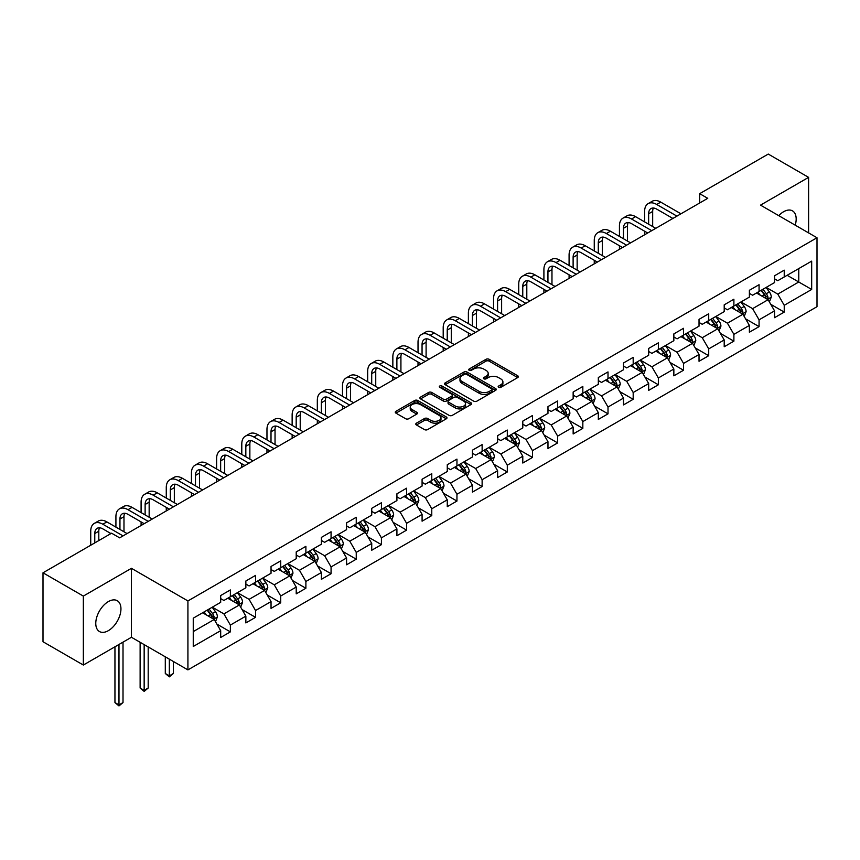<?xml version="1.0" encoding="UTF-8"?>
<svg xmlns="http://www.w3.org/2000/svg" width="860" height="860" viewBox="0 0 860 860"><rect width="100%" height="100%" fill="white"/><g stroke="black" fill="none" stroke-linecap="round" stroke-linejoin="round"><path stroke-width="1.29" d="M498.639 387.312A1.569 0.903 0 0 0 500.853 387.312L517.688 377.594A2.236 1.29 0 0 0 518.343 376.68A2.236 1.29 0 0 0 517.688 375.766L489.168 359.308A2.236 1.29 0 0 0 485.997 359.308L469.173 369.026A1.569 0.903 0 0 0 468.711 369.66A1.569 0.903 0 0 0 469.173 370.305A1.569 0.903 0 0 0 471.387 370.305L473.57 369.048A7.17 4.139 0 0 1 483.707 369.048L486.083 370.413A7.17 4.139 0 0 1 488.179 373.348A7.17 4.139 0 0 1 486.083 376.271L483.9 377.529A1.569 0.903 0 0 0 483.438 378.163A1.569 0.903 0 0 0 483.9 378.808A1.569 0.903 0 0 0 486.115 378.808L488.297 377.551A7.17 4.139 0 0 1 498.435 377.551L500.81 378.927A7.17 4.139 0 0 1 502.906 381.851A7.17 4.139 0 0 1 500.81 384.775L498.639 386.033A1.569 0.903 0 0 0 498.176 386.677A1.569 0.903 0 0 0 498.639 387.312L498.639 386.033M108.36 630.659A17.802 10.277 120 0 0 119.992 614.975A17.802 10.277 120 0 0 117.261 600.71A17.802 10.277 120 0 0 108.36 601.591A17.802 10.277 120 0 0 96.728 617.276A17.802 10.277 120 0 0 99.459 631.541A17.802 10.277 120 0 0 108.36 630.659M795.21 225.159A17.802 10.277 120 0 0 792.49 210.861A17.802 10.277 120 0 0 783.589 211.743A17.802 10.277 120 0 0 778.751 215.656M416.455 423.142A2.236 1.29 0 0 0 415.799 424.055A2.236 1.29 0 0 0 416.455 424.969L424.464 429.591A2.236 1.29 0 0 0 427.624 429.591L446.318 418.798A2.236 1.29 0 0 0 446.974 417.885A2.236 1.29 0 0 0 446.318 416.971L417.81 400.502A2.236 1.29 0 0 0 414.638 400.502L395.944 411.295A2.236 1.29 0 0 0 395.288 412.209A2.236 1.29 0 0 0 395.944 413.133L405.608 418.712A2.236 1.29 0 0 0 408.779 418.712L416.777 414.09A2.236 1.29 0 0 0 417.433 413.176A2.236 1.29 0 0 0 416.777 412.262L411.983 409.489A5.988 3.462 0 0 1 410.231 407.049A5.988 3.462 0 0 1 413.929 403.845A5.988 3.462 0 0 1 420.454 404.598L439.234 415.434A5.988 3.462 0 0 1 440.987 417.885A5.988 3.462 0 0 1 437.288 421.077A5.988 3.462 0 0 1 430.752 420.336L427.624 418.519A2.236 1.29 0 0 0 424.464 418.519L416.455 423.142L416.455 424.969M131.44 568.32L83.345 596.087L43 572.803L43 641.743L83.345 665.038L131.44 637.271L187.921 669.886L187.921 600.936L131.44 568.32L131.44 637.271M808.604 232.899L808.604 177.364L760.519 205.131L817 237.747L187.921 600.936M808.604 177.364L768.259 154.069L699.674 193.672L699.674 202.992M43 572.803L111.585 533.2L119.658 537.855L707.748 198.327L699.674 193.672M473.72 401.147A2.236 1.29 0 0 0 476.892 401.147L495.586 390.354A2.236 1.29 0 0 0 496.241 389.44A2.236 1.29 0 0 0 495.586 388.526L467.066 372.068A2.236 1.29 0 0 0 463.906 372.068L445.211 382.861A2.236 1.29 0 0 0 444.555 383.775A2.236 1.29 0 0 0 445.211 384.689L473.72 401.147M440.374 387.656A1.569 0.903 0 0 1 441.965 387.871L441.965 386.011L470.947 402.749A2.236 1.29 0 0 1 471.602 403.662A2.236 1.29 0 0 1 470.947 404.576L452.263 415.369A2.236 1.29 0 0 1 449.092 415.369L420.572 398.911L428.581 394.321L428.581 392.461L420.572 397.073A2.236 1.29 0 0 0 419.916 397.997A2.236 1.29 0 0 0 420.572 398.911L420.572 397.073M428.581 394.321A2.236 1.29 0 0 1 431.741 394.321L431.741 392.461A2.236 1.29 0 0 0 428.581 392.461M431.741 392.461L443.308 399.137A2.236 1.29 0 0 0 446.48 399.137L451.779 396.073A2.236 1.29 0 0 0 452.435 395.159A2.236 1.29 0 0 0 451.779 394.245L439.75 387.29A1.569 0.903 0 0 1 439.288 386.656A1.569 0.903 0 0 1 440.255 385.817A1.569 0.903 0 0 1 441.965 386.011M187.921 669.886L817 306.697L817 237.747M216.892 624.091L230.373 631.874L230.373 625.07L245.863 616.125L245.863 622.93L255.538 617.34L255.538 610.536L271.04 601.591L271.04 608.396L280.715 602.795L280.715 596.001L296.216 587.058L296.216 593.851L305.891 588.261L305.891 581.467L321.393 572.524L321.393 579.317L331.068 573.728L331.068 566.933L346.569 557.979L346.569 564.784L356.244 559.193L356.244 552.389L371.735 543.445L371.735 550.25L381.421 544.659L381.421 537.855L396.911 528.911L396.911 535.715L406.597 530.125L406.597 523.321L422.088 514.377L422.088 521.181L431.774 515.591L431.774 508.787L447.264 499.843L447.264 506.647L456.95 501.058L456.95 494.253L472.441 485.309L472.441 492.113L482.127 486.523L482.127 479.719L497.617 470.775L497.617 477.579L507.303 471.979L507.303 465.185L522.794 456.241L522.794 463.035L532.48 457.445L532.48 450.651L547.971 441.707L547.971 448.501L557.656 442.911L557.656 436.117L573.147 427.162L573.147 433.967L582.833 428.377L582.833 421.572L598.323 412.628L598.323 419.433L608.009 413.843L608.009 407.038L623.5 398.094L623.5 404.899L633.186 399.309L633.186 392.504L648.676 383.56L648.676 390.365L658.362 384.775L658.362 377.97L673.853 369.026L673.853 375.831L683.539 370.241L683.539 363.436L699.029 354.492L699.029 361.297L708.715 355.707L708.715 348.902L724.206 339.958L724.206 346.752L733.892 341.162L733.892 334.368L749.383 325.424L749.383 332.218L759.068 326.628L759.068 319.834L774.559 310.89L774.559 317.684L784.234 312.094L784.234 305.3L811.679 289.454L811.679 261.128L798.768 268.589L798.768 282.005L811.679 289.454M230.373 631.874L220.687 637.464L220.687 630.659L193.253 646.494L193.253 618.179L220.687 602.333L220.687 595.529L230.373 589.938L230.373 596.743L245.863 587.799L245.863 580.995L255.538 575.404L255.538 582.209L271.04 573.265L271.04 566.461L280.715 560.87L280.715 567.675L296.216 558.731L296.216 551.926L305.891 546.337L305.891 553.141L321.393 544.197L321.393 537.392L331.068 531.803L331.068 538.607L346.569 529.663L346.569 522.858L356.244 517.269L356.244 524.073L371.735 515.119L371.735 508.325L381.421 502.735L381.421 509.529L396.911 500.584L396.911 493.79L406.597 488.2L406.597 494.994L422.088 486.05L422.088 479.246L431.774 473.656L431.774 480.46L447.264 471.517L447.264 464.712L456.95 459.122L456.95 465.926L472.441 456.983L472.441 450.178L482.127 444.588L482.127 451.392L497.617 442.448L497.617 435.644L507.303 430.054L507.303 436.858L522.794 427.914L522.794 421.11L532.48 415.52L532.48 422.325L547.971 413.38L547.971 406.576L557.656 400.986L557.656 407.79L573.147 398.846L573.147 392.042L582.833 386.452L582.833 393.246L598.323 384.302L598.323 377.508L608.009 371.918L608.009 378.712L623.5 369.768L623.5 362.974L633.186 357.384L633.186 364.178L648.676 355.234L648.676 348.429L658.362 342.839L658.362 349.644L673.853 340.7L673.853 333.895L683.539 328.305L683.539 335.11L699.029 326.166L699.029 319.361L708.715 313.771L708.715 320.576L724.206 311.632L724.206 304.827L733.892 299.237L733.892 306.042L749.383 297.098L749.383 290.293L759.068 284.703L759.068 291.508L774.559 282.564L774.559 275.759L784.234 270.169L784.234 276.974L811.679 261.128M227.782 598.237L239.402 604.946L223.912 613.889L212.291 607.182M220.687 598.603L223.912 600.474L230.373 596.743M223.912 613.889L230.373 625.07M239.402 604.946L245.863 616.125M252.958 583.703L264.579 590.412L249.088 599.355L237.468 592.647M245.863 584.069L249.088 585.939L255.538 582.209M249.088 599.355L255.538 610.536M264.579 590.412L271.04 601.591M278.135 569.169L289.755 575.878L274.265 584.821L262.644 578.113M271.04 569.535L274.265 571.405L280.715 567.675M274.265 584.821L280.715 596.001M289.755 575.878L296.216 587.058M303.311 554.625L314.932 561.333L299.441 570.288L287.82 563.569M296.216 555.001L299.441 556.861L305.891 553.141M299.441 570.288L305.891 581.467M314.932 561.333L321.393 572.524M328.488 540.091L340.108 546.799L324.618 555.743L312.997 549.035M321.393 540.467L324.618 542.327L331.068 538.607M324.618 555.743L331.068 566.933M340.108 546.799L346.569 557.979M353.664 525.557L365.285 532.265L349.794 541.209L338.173 534.501M346.569 525.933L349.794 527.793L356.244 524.073M349.794 541.209L356.244 552.389M365.285 532.265L371.735 543.445M378.841 511.023L390.462 517.731L374.971 526.675L363.35 519.967M371.735 511.399L374.971 513.259L381.421 509.529M374.971 526.675L381.421 537.855M390.462 517.731L396.911 528.911M404.017 496.489L415.638 503.197L400.147 512.141L388.526 505.433M396.911 496.865L400.147 498.725L406.597 494.994M400.147 512.141L406.597 523.321M415.638 503.197L422.088 514.377M429.194 481.955L440.815 488.663L425.324 497.607L413.703 490.899M422.088 482.331L425.324 484.191L431.774 480.46M425.324 497.607L431.774 508.787M440.815 488.663L447.264 499.843M454.37 467.421L465.991 474.129L450.5 483.073L438.879 476.365M447.264 467.786L450.5 469.657L456.95 465.926M450.5 483.073L456.95 494.253M465.991 474.129L472.441 485.309M479.547 452.887L491.167 459.595L475.677 468.539L464.056 461.831M472.441 453.252L475.677 455.123L482.127 451.392M475.677 468.539L482.127 479.719M491.167 459.595L497.617 470.775M504.723 438.353L516.344 445.061L500.842 454.005L489.233 447.297M497.617 438.718L500.842 440.589L507.303 436.858M500.842 454.005L507.303 465.185M516.344 445.061L522.794 456.241M529.9 423.808L541.52 430.516L526.019 439.471L514.409 432.752M522.794 424.184L526.019 426.044L532.48 422.325M526.019 439.471L532.48 450.651M541.52 430.516L547.971 441.707M555.076 409.274L566.697 415.982L551.196 424.926L539.575 418.218M547.971 409.65L551.196 411.51L557.656 407.79M551.196 424.926L557.656 436.117M566.697 415.982L573.147 427.162M580.253 394.74L591.874 401.448L576.372 410.392L564.751 403.684M573.147 395.116L576.372 396.976L582.833 393.246M576.372 410.392L582.833 421.572M591.874 401.448L598.323 412.628M605.429 380.206L617.039 386.914L601.548 395.858L589.928 389.15M598.323 380.582L601.548 382.442L608.009 378.712M601.548 395.858L608.009 407.038M617.039 386.914L623.5 398.094M630.606 365.672L642.216 372.38L626.725 381.324L615.104 374.616M623.5 366.048L626.725 367.908L633.186 364.178M626.725 381.324L633.186 392.504M642.216 372.38L648.676 383.56M655.771 351.138L667.392 357.846L651.901 366.79L640.281 360.082M648.676 351.504L651.901 353.374L658.362 349.644M651.901 366.79L658.362 377.97M667.392 357.846L673.853 369.026M680.948 336.604L692.569 343.312L677.078 352.256L665.457 345.548M673.853 336.969L677.078 338.84L683.539 335.11M677.078 352.256L683.539 363.436M692.569 343.312L699.029 354.492M706.125 322.07L717.745 328.778L702.255 337.722L690.634 331.014M699.029 322.435L702.255 324.306L708.715 320.576M702.255 337.722L708.715 348.902M717.745 328.778L724.206 339.958M731.301 307.525L742.922 314.244L727.431 323.188L715.81 316.48M724.206 307.901L727.431 309.772L733.892 306.042M727.431 323.188L733.892 334.368M742.922 314.244L749.383 325.424M756.477 292.991L768.098 299.699L752.607 308.654L740.987 301.935M749.383 293.367L752.607 295.227L759.068 291.508M752.607 308.654L759.068 319.834M768.098 299.699L774.559 310.89M787.147 275.297L798.768 282.005L777.784 294.109L766.163 287.401M774.559 278.833L777.784 280.693L784.234 276.974M777.784 294.109L784.234 305.3M83.345 596.087L83.345 665.038M193.253 631.595L214.226 619.479L202.605 612.771M214.226 619.479L220.687 630.659M770.764 304.322L784.234 312.094M745.588 318.856L759.068 326.628M720.411 333.39L733.892 341.162M695.235 347.924L708.715 355.707M670.058 362.458L683.539 370.241M644.882 376.992L658.362 384.775M619.705 391.526L633.186 399.309M594.529 406.06L608.009 413.843M569.352 420.594L582.833 428.377M544.176 435.138L557.656 442.911M518.999 449.673L532.48 457.445M493.823 464.206L507.303 471.979M468.657 478.74L482.127 486.523M443.481 493.274L456.95 501.058M418.304 507.808L431.774 515.591M393.127 522.342L406.597 530.125M367.951 536.876L381.421 544.659M342.774 551.411L356.244 559.193M317.598 565.955L331.068 573.728M292.421 580.489L305.891 588.261M267.245 595.023L280.715 602.795M242.069 609.557L255.538 617.34M499.262 387.537L500.81 386.645A7.17 4.139 0 0 0 502.906 383.71L502.906 381.851M488.179 373.348L488.179 375.207A7.17 4.139 0 0 1 486.083 378.131L484.524 379.034M517.688 375.766L517.688 377.594L489.168 361.168A2.236 1.29 0 0 0 485.997 361.168L469.796 370.52M495.553 390.375L467.066 373.928A2.236 1.29 0 0 0 463.906 373.928L445.243 384.7M491.619 390.085A1.569 0.903 0 0 0 492.081 389.44A1.569 0.903 0 0 0 491.619 388.806L466.593 374.347A1.569 0.903 0 0 0 464.378 374.347L462.078 375.68A7.17 4.139 0 0 0 459.982 378.604A7.17 4.139 0 0 0 462.078 381.528L479.192 391.408A7.17 4.139 0 0 0 489.329 391.408L491.619 390.085L491.619 391.945A1.569 0.903 0 0 0 492.081 391.3L492.081 389.44M459.982 378.604L459.982 380.464A7.17 4.139 0 0 0 462.078 383.399L462.078 381.528M491.619 391.945L489.329 393.267A7.17 4.139 0 0 1 479.192 393.267L462.078 383.399M431.741 394.321L443.308 400.996A2.236 1.29 0 0 0 446.48 400.996L451.779 397.933A2.236 1.29 0 0 0 452.435 397.019L452.435 395.159M441.965 387.871L470.925 404.598M455.305 406.06A5.988 3.462 0 0 0 461.841 406.812A5.988 3.462 0 0 0 465.539 403.619A5.988 3.462 0 0 0 463.787 401.168L457.165 397.352A2.236 1.29 0 0 0 454.005 397.352L448.694 400.416A2.236 1.29 0 0 0 448.038 401.33A2.236 1.29 0 0 0 448.694 402.243L455.305 406.06L455.305 407.93A5.988 3.462 0 0 0 461.841 408.672A5.988 3.462 0 0 0 465.539 405.479L465.539 403.619M448.038 401.33L448.038 403.19A2.236 1.29 0 0 0 448.694 404.103L448.694 402.243M455.305 407.93L448.694 404.103M440.987 417.885L440.987 419.744A5.988 3.462 0 0 1 437.288 422.948A5.988 3.462 0 0 1 430.752 422.195L427.624 420.389A2.236 1.29 0 0 0 424.464 420.389L416.487 424.99M410.231 407.049L410.231 408.909A5.988 3.462 0 0 0 411.983 411.36L411.983 409.489M416.745 414.101L411.983 411.36M446.286 418.82L417.81 402.373A2.236 1.29 0 0 0 414.638 402.373L395.976 413.144M769.378 301.914L771.291 297.076A6.052 3.494 -120 0 0 769.367 291.927L766.034 287.476M760.229 295.163L757.961 292.142M767.163 299.162L768.034 297.334A6.052 3.494 -120 0 0 766.303 293.701L762.971 289.25M761.455 290.121L765.153 295.055A3.085 1.774 60 0 1 765.712 295.99L768.034 297.334M761.036 290.368L764.357 294.819A6.052 3.494 60 0 1 766.099 298.452M644.613 221.88L644.613 211.452A17.114 9.879 60 0 1 648.15 203.616L652.192 201.283A17.114 9.879 60 0 1 660.749 202.132L680.948 213.796M648.15 203.616A17.114 9.879 60 0 1 656.717 204.465L676.917 216.129M672.885 218.451L656.717 209.12A11.416 6.59 -120 0 0 651.009 208.55A11.416 6.59 -120 0 0 648.644 213.775L648.644 224.213M653.396 208.023A11.416 6.59 -120 0 0 652.675 211.452L652.675 226.546M644.613 234.78L644.613 231.2M744.201 316.448L746.114 311.61A6.052 3.494 -120 0 0 744.19 306.461L740.858 302.01M735.053 309.697L732.784 306.676M741.986 313.696L742.857 311.868A6.052 3.494 -120 0 0 741.126 308.235L737.794 303.784M736.278 304.655L739.976 309.589A3.085 1.774 60 0 1 740.535 310.524L742.857 311.868M735.859 304.902L739.192 309.353A6.052 3.494 60 0 1 740.922 312.986M719.024 330.982L720.938 326.144A6.052 3.494 -120 0 0 719.014 320.995L715.681 316.555M709.876 324.231L707.608 321.21M716.81 328.23L717.681 326.402A6.052 3.494 -120 0 0 715.95 322.769L712.617 318.318M711.102 319.2L714.8 324.123A3.085 1.774 60 0 1 715.359 325.058L717.681 326.402M710.683 319.436L714.015 323.887A6.052 3.494 60 0 1 715.746 327.52M619.437 236.425L619.437 225.986A17.114 9.879 60 0 1 622.973 218.15L627.015 215.817A17.114 9.879 60 0 1 635.572 216.666L655.771 228.33M622.973 218.15A17.114 9.879 60 0 1 631.541 218.999L651.74 230.663M647.709 232.995L631.541 223.654A11.416 6.59 -120 0 0 625.833 223.095A11.416 6.59 -120 0 0 623.468 228.308L623.468 238.747M628.219 222.568A11.416 6.59 -120 0 0 627.499 225.986L627.499 241.079M619.437 249.314L619.437 245.734M594.26 250.959L594.26 240.52A17.114 9.879 60 0 1 597.808 232.684L601.839 230.351A17.114 9.879 60 0 1 610.396 231.2L630.606 242.864M597.808 232.684A17.114 9.879 60 0 1 606.364 233.533L626.564 245.197M622.533 247.529L606.364 238.188A11.416 6.59 -120 0 0 600.656 237.629A11.416 6.59 -120 0 0 598.291 242.853L598.291 253.281M603.043 237.102A11.416 6.59 -120 0 0 602.322 240.52L602.322 255.613M594.26 263.848L594.26 260.268M693.848 345.516L695.772 340.678A6.052 3.494 -120 0 0 693.837 335.529L690.505 331.089M684.7 338.765L682.442 335.744M691.633 342.774L692.504 340.936A6.052 3.494 -120 0 0 690.774 337.303L687.441 332.852M685.925 333.734L689.623 338.668A3.085 1.774 60 0 1 690.182 339.603L692.504 340.936M685.506 333.97L688.838 338.421A6.052 3.494 60 0 1 690.569 342.054M668.671 360.05L670.596 355.212A6.052 3.494 -120 0 0 668.661 350.063L665.328 345.623M659.523 353.299L657.266 350.278M666.457 357.308L667.328 355.47A6.052 3.494 -120 0 0 665.597 351.837L662.264 347.386M660.749 348.268L664.447 353.202A3.085 1.774 60 0 1 665.006 354.137L667.328 355.47M660.329 348.504L663.662 352.955A6.052 3.494 60 0 1 665.393 356.588M643.495 374.584L645.419 369.757A6.052 3.494 -120 0 0 643.484 364.597L640.152 360.157M634.347 367.833L632.089 364.812M641.28 371.842L642.151 370.015A6.052 3.494 -120 0 0 640.42 366.371L637.088 361.931M635.572 362.802L639.27 367.736A3.085 1.774 60 0 1 639.829 368.671L642.151 370.015M635.153 363.049L638.486 367.489A6.052 3.494 60 0 1 640.216 371.133M569.083 265.493L569.083 255.054A17.114 9.879 60 0 1 572.631 247.218L576.662 244.885A17.114 9.879 60 0 1 585.219 245.734L605.429 257.398M572.631 247.218A17.114 9.879 60 0 1 581.188 248.067L601.387 259.731M597.356 262.063L581.188 252.722A11.416 6.59 -120 0 0 575.48 252.163A11.416 6.59 -120 0 0 573.115 257.387L573.115 267.815M577.866 251.636A11.416 6.59 -120 0 0 577.146 255.054L577.146 270.147M569.083 278.382L569.083 274.802M543.907 280.027L543.907 269.589A17.114 9.879 60 0 1 547.454 261.752L551.486 259.43A17.114 9.879 60 0 1 560.043 260.268L580.253 271.943M547.454 261.752A17.114 9.879 60 0 1 556.011 262.601L576.211 274.265M572.179 276.598L556.011 267.256A11.416 6.59 -120 0 0 550.303 266.697A11.416 6.59 -120 0 0 547.938 271.921L547.938 282.36M552.69 266.17A11.416 6.59 -120 0 0 551.97 269.589L551.97 284.681M543.907 292.916L543.907 289.347M518.731 294.561L518.731 284.123A17.114 9.879 60 0 1 522.278 276.286L526.309 273.964A17.114 9.879 60 0 1 534.866 274.802L555.076 286.477M522.278 276.286A17.114 9.879 60 0 1 530.835 277.135L551.034 288.799M547.003 291.131L530.835 281.8A11.416 6.59 -120 0 0 525.127 281.231A11.416 6.59 -120 0 0 522.762 286.455L522.762 296.894M527.513 280.704A11.416 6.59 -120 0 0 526.804 284.123L526.804 299.215M518.731 307.461L518.731 303.881M618.318 389.129L620.243 384.291A6.052 3.494 -120 0 0 618.308 379.142L614.975 374.691M609.17 382.367L606.913 379.346M616.104 386.377L616.975 384.549A6.052 3.494 -120 0 0 615.244 380.905L611.912 376.465M610.396 377.336L614.094 382.27A3.085 1.774 60 0 1 614.653 383.205L616.975 384.549M609.976 377.583L613.309 382.023A6.052 3.494 60 0 1 615.04 385.667M493.554 309.095L493.554 298.656A17.114 9.879 60 0 1 497.101 290.82L501.133 288.498A17.114 9.879 60 0 1 509.69 289.347L529.9 301.011M497.101 290.82A17.114 9.879 60 0 1 505.658 291.669L525.858 303.333M521.827 305.665L505.658 296.334A11.416 6.59 -120 0 0 499.95 295.765A11.416 6.59 -120 0 0 497.585 300.989L497.585 311.427M502.337 295.238A11.416 6.59 -120 0 0 501.627 298.656L501.627 313.75M493.554 321.995L493.554 318.415M593.142 403.662L595.066 398.825A6.052 3.494 -120 0 0 593.131 393.676L589.799 389.225M583.994 396.901L581.736 393.88M590.928 400.91L591.798 399.083A6.052 3.494 -120 0 0 590.067 395.439L586.735 390.999M585.219 391.87L588.917 396.804A3.085 1.774 60 0 1 589.476 397.739L591.798 399.083M584.8 392.117L588.133 396.557A6.052 3.494 60 0 1 589.863 400.201M468.377 323.629L468.377 313.19A17.114 9.879 60 0 1 471.925 305.364L475.956 303.032A17.114 9.879 60 0 1 484.513 303.881L504.723 315.545M471.925 305.364A17.114 9.879 60 0 1 480.482 306.203L500.681 317.877M496.65 320.2L480.482 310.868A11.416 6.59 -120 0 0 474.774 310.299A11.416 6.59 -120 0 0 472.409 315.523L472.409 325.962M477.16 309.772A11.416 6.59 -120 0 0 476.451 313.19L476.451 328.294M468.377 336.529L468.377 332.949M567.966 418.196L569.89 413.359A6.052 3.494 -120 0 0 567.955 408.21L564.622 403.759M558.817 411.445L556.56 408.425M565.762 415.444L566.622 413.617A6.052 3.494 -120 0 0 564.891 409.973L561.558 405.533M560.043 406.404L563.741 411.338A3.085 1.774 60 0 1 564.3 412.273L566.622 413.617M559.624 406.651L562.956 411.101A6.052 3.494 60 0 1 564.687 414.735M443.201 338.163L443.201 327.735A17.114 9.879 60 0 1 446.748 319.898L450.78 317.566A17.114 9.879 60 0 1 459.337 318.415L479.547 330.079M446.748 319.898A17.114 9.879 60 0 1 455.305 320.748L475.515 332.411M471.473 334.733L455.305 325.402A11.416 6.59 -120 0 0 449.597 324.833A11.416 6.59 -120 0 0 447.232 330.057L447.232 340.495M451.984 324.306A11.416 6.59 -120 0 0 451.274 327.735L451.274 342.828M443.201 351.063L443.201 347.483M542.789 432.731L544.713 427.893A6.052 3.494 -120 0 0 542.778 422.744L539.446 418.293M533.641 425.979L531.383 422.959M540.585 429.978L541.445 428.151A6.052 3.494 -120 0 0 539.714 424.517L536.382 420.067M534.866 420.938L538.564 425.872A3.085 1.774 60 0 1 539.123 426.807L541.445 428.151M534.447 421.185L537.779 425.635A6.052 3.494 60 0 1 539.51 429.269M418.024 352.697L418.024 342.269A17.114 9.879 60 0 1 421.572 334.433L425.603 332.1A17.114 9.879 60 0 1 434.16 332.949L454.37 344.613M421.572 334.433A17.114 9.879 60 0 1 430.129 335.282L450.339 346.945M446.297 349.267L430.129 339.937A11.416 6.59 -120 0 0 424.421 339.367A11.416 6.59 -120 0 0 422.056 344.591L422.056 355.029M426.807 338.84A11.416 6.59 -120 0 0 426.098 342.269L426.098 357.362M418.024 365.597L418.024 362.017M517.612 447.264L519.537 442.427A6.052 3.494 -120 0 0 517.602 437.278L514.269 432.827M508.464 440.513L506.207 437.493M515.409 444.512L516.269 442.685A6.052 3.494 -120 0 0 514.538 439.051L511.206 434.601M509.69 435.472L513.388 440.406A3.085 1.774 60 0 1 513.947 441.341L516.269 442.685M509.27 435.719L512.603 440.169A6.052 3.494 60 0 1 514.334 443.803M392.848 367.241L392.848 356.803A17.114 9.879 60 0 1 396.395 348.966L400.427 346.634A17.114 9.879 60 0 1 408.984 347.483L429.194 359.147M396.395 348.966A17.114 9.879 60 0 1 404.952 349.816L425.162 361.479M421.12 363.812L404.952 354.471A11.416 6.59 -120 0 0 399.244 353.911A11.416 6.59 -120 0 0 396.879 359.125L396.879 369.563M401.631 353.385A11.416 6.59 -120 0 0 400.921 356.803L400.921 371.896M392.848 380.131L392.848 376.551M492.436 461.798L494.36 456.961A6.052 3.494 -120 0 0 492.425 451.812L489.103 447.372M483.288 455.048L481.03 452.027M490.232 459.046L491.092 457.219A6.052 3.494 -120 0 0 489.362 453.585L486.029 449.135M484.513 450.017L488.211 454.94A3.085 1.774 60 0 1 488.77 455.886L491.092 457.219M484.094 450.253L487.426 454.704A6.052 3.494 60 0 1 489.157 458.337M367.671 381.775L367.671 371.337A17.114 9.879 60 0 1 371.219 363.5L375.25 361.168A17.114 9.879 60 0 1 383.807 362.017L404.017 373.681M371.219 363.5A17.114 9.879 60 0 1 379.776 364.35L399.986 376.013M395.944 378.346L379.776 369.004A11.416 6.59 -120 0 0 374.068 368.445A11.416 6.59 -120 0 0 371.703 373.67L371.703 384.097M376.454 367.919A11.416 6.59 -120 0 0 375.745 371.337L375.745 386.43M367.671 394.665L367.671 391.085M467.26 476.332L469.184 471.495A6.052 3.494 -120 0 0 467.249 466.346L463.927 461.906M458.111 469.581L455.854 466.561M465.056 473.591L465.916 471.753A6.052 3.494 -120 0 0 464.185 468.119L460.852 463.669M459.337 464.55L463.035 469.485A3.085 1.774 60 0 1 463.594 470.42L465.916 471.753M458.917 464.787L462.25 469.237A6.052 3.494 60 0 1 463.981 472.871M342.495 396.31L342.495 385.871A17.114 9.879 60 0 1 346.042 378.035L350.074 375.702A17.114 9.879 60 0 1 358.631 376.551L378.841 388.215M346.042 378.035A17.114 9.879 60 0 1 354.599 378.884L374.81 390.548M370.767 392.88L354.599 383.538A11.416 6.59 -120 0 0 348.891 382.979A11.416 6.59 -120 0 0 346.537 388.204L346.537 398.631M351.278 382.453A11.416 6.59 -120 0 0 350.568 385.871L350.568 400.964M342.495 409.199L342.495 405.63M442.083 490.866L444.007 486.029A6.052 3.494 -120 0 0 442.072 480.88L438.75 476.44M432.935 484.115L430.677 481.095M439.879 488.125L440.739 486.287A6.052 3.494 -120 0 0 439.008 482.654L435.676 478.203M434.16 479.084L437.858 484.019A3.085 1.774 60 0 1 438.417 484.954L440.739 486.287M433.741 479.321L437.073 483.771A6.052 3.494 60 0 1 438.804 487.405M317.318 410.844L317.318 400.405A17.114 9.879 60 0 1 320.866 392.568L324.897 390.246A17.114 9.879 60 0 1 333.465 391.085L353.664 402.76M320.866 392.568A17.114 9.879 60 0 1 329.423 393.418L349.633 405.081M345.591 407.414L329.423 398.072A11.416 6.59 -120 0 0 323.715 397.513A11.416 6.59 -120 0 0 321.361 402.738L321.361 413.176M326.101 396.987A11.416 6.59 -120 0 0 325.392 400.405L325.392 415.498M317.318 423.733L317.318 420.164M416.906 505.4L418.831 500.574A6.052 3.494 -120 0 0 416.906 495.414L413.574 490.974M407.769 498.649L405.501 495.629M414.703 502.659L415.563 500.832A6.052 3.494 -120 0 0 413.832 497.188L410.5 492.748M408.984 493.618L412.682 498.553A3.085 1.774 60 0 1 413.241 499.488L415.563 500.832M408.565 493.866L411.897 498.305A6.052 3.494 60 0 1 413.628 501.95M292.142 425.377L292.142 414.939A17.114 9.879 60 0 1 295.69 407.102L299.721 404.781A17.114 9.879 60 0 1 308.288 405.63L328.488 417.293M295.69 407.102A17.114 9.879 60 0 1 304.246 407.952L324.457 419.615M320.414 421.948L304.246 412.617A11.416 6.59 -120 0 0 298.538 412.048A11.416 6.59 -120 0 0 296.184 417.272L296.184 427.71M300.925 411.521A11.416 6.59 -120 0 0 300.215 414.939L300.215 430.032M292.142 438.277L292.142 434.698M391.741 519.945L393.654 515.108A6.052 3.494 -120 0 0 391.73 509.958L388.397 505.508M382.592 513.183L380.324 510.163M389.526 517.193L390.386 515.366A6.052 3.494 -120 0 0 388.656 511.721L385.323 507.282M383.818 508.152L387.505 513.087A3.085 1.774 60 0 1 388.064 514.022L390.386 515.366M383.388 508.4L386.721 512.839A6.052 3.494 60 0 1 388.451 516.484M266.966 439.911L266.966 429.473A17.114 9.879 60 0 1 270.513 421.637L274.544 419.315A17.114 9.879 60 0 1 283.112 420.164L303.311 431.827M270.513 421.637A17.114 9.879 60 0 1 279.07 422.486L299.28 434.149M295.249 436.482L279.07 427.151A11.416 6.59 -120 0 0 273.373 426.581A11.416 6.59 -120 0 0 271.007 431.806L271.007 442.244M275.748 426.055A11.416 6.59 -120 0 0 275.039 429.473L275.039 444.566M266.966 452.812L266.966 449.232M366.564 534.479L368.478 529.642A6.052 3.494 -120 0 0 366.553 524.492L363.221 520.042M357.416 527.717L355.148 524.697M364.35 531.727L365.21 529.9A6.052 3.494 -120 0 0 363.479 526.255L360.157 521.816M358.642 522.687L362.329 527.621A3.085 1.774 60 0 1 362.888 528.556L365.21 529.9M358.212 522.934L361.544 527.373A6.052 3.494 60 0 1 363.275 531.018M241.789 454.445L241.789 444.007A17.114 9.879 60 0 1 245.337 436.181L249.378 433.848A17.114 9.879 60 0 1 257.935 434.698L278.135 446.362M245.337 436.181A17.114 9.879 60 0 1 253.893 437.02L274.103 448.694M270.072 451.016L253.893 441.685A11.416 6.59 -120 0 0 248.196 441.115A11.416 6.59 -120 0 0 245.831 446.34L245.831 456.778M250.582 440.589A11.416 6.59 -120 0 0 249.862 444.007L249.862 459.111M241.789 467.346L241.789 463.766M341.388 549.013L343.301 544.176A6.052 3.494 -120 0 0 341.377 539.026L338.044 534.576M332.239 542.262L329.971 539.241M339.173 546.261L340.033 544.434A6.052 3.494 -120 0 0 338.302 540.8L334.981 536.35M333.465 537.221L337.152 542.155A3.085 1.774 60 0 1 337.711 543.09L340.033 544.434M333.035 537.468L336.367 541.918A6.052 3.494 60 0 1 338.098 545.552M216.612 468.979L216.612 458.552A17.114 9.879 60 0 1 220.16 450.715L224.202 448.382A17.114 9.879 60 0 1 232.759 449.232L252.958 460.895M220.16 450.715A17.114 9.879 60 0 1 228.717 451.565L248.927 463.228M244.896 465.55L228.717 456.219A11.416 6.59 -120 0 0 223.019 455.649A11.416 6.59 -120 0 0 220.654 460.874L220.654 471.312M225.406 455.123A11.416 6.59 -120 0 0 224.686 458.552L224.686 473.645M216.612 481.879L216.612 478.3M316.211 563.547L318.125 558.71A6.052 3.494 -120 0 0 316.2 553.561L312.868 549.11M307.063 556.796L304.795 553.775M313.997 560.795L314.867 558.968A6.052 3.494 -120 0 0 313.126 555.334L309.804 550.884M308.288 551.755L311.976 556.689A3.085 1.774 60 0 1 312.546 557.624L314.867 558.968M307.858 552.002L311.191 556.452A6.052 3.494 60 0 1 312.922 560.086M191.447 483.513L191.447 473.086A17.114 9.879 60 0 1 194.983 465.249L199.025 462.916A17.114 9.879 60 0 1 207.582 463.766L227.782 475.429M194.983 465.249A17.114 9.879 60 0 1 203.541 466.098L223.75 477.762M219.719 480.084L203.541 470.753A11.416 6.59 -120 0 0 197.843 470.183A11.416 6.59 -120 0 0 195.478 475.408L195.478 485.846M200.229 469.657A11.416 6.59 -120 0 0 199.509 473.086L199.509 488.179M191.447 496.413L191.447 492.834M291.035 578.081L292.948 573.244A6.052 3.494 -120 0 0 291.024 568.095L287.692 563.644M281.887 571.33L279.618 568.309M288.82 575.329L289.691 573.502A6.052 3.494 -120 0 0 287.96 569.868L284.628 565.418M283.112 566.288L286.799 571.223A3.085 1.774 60 0 1 287.369 572.158L289.691 573.502M282.693 566.536L286.014 570.986A6.052 3.494 60 0 1 287.745 574.62M166.27 498.058L166.27 487.62A17.114 9.879 60 0 1 169.807 479.783L173.849 477.45A17.114 9.879 60 0 1 182.406 478.3L202.605 489.963M169.807 479.783A17.114 9.879 60 0 1 178.364 480.632L198.574 492.296M194.543 494.629L178.364 485.287A11.416 6.59 -120 0 0 172.666 484.728A11.416 6.59 -120 0 0 170.301 489.953L170.301 500.38M175.053 484.202A11.416 6.59 -120 0 0 174.333 487.62L174.333 502.713M166.27 510.947L166.27 507.368M265.858 592.615L267.772 587.778A6.052 3.494 -120 0 0 265.848 582.629L262.515 578.189M256.71 585.864L254.442 582.843M263.644 589.863L264.514 588.036A6.052 3.494 -120 0 0 262.784 584.402L259.451 579.952M257.935 580.833L261.633 585.757A3.085 1.774 60 0 1 262.192 586.703L264.514 588.036M257.516 581.07L260.838 585.52A6.052 3.494 60 0 1 262.569 589.154M169.334 659.158L169.334 675.831L173.365 673.498L173.365 661.48M173.365 673.498L169.334 676.863L165.292 673.498L165.292 656.825M165.292 673.498L169.334 675.831L169.334 676.863M141.094 512.592L141.094 502.154A17.114 9.879 60 0 1 144.63 494.317L148.673 491.985A17.114 9.879 60 0 1 157.229 492.834L177.429 504.498M144.63 494.317A17.114 9.879 60 0 1 153.198 495.166L173.398 506.83M169.366 509.163L153.198 499.821A11.416 6.59 -120 0 0 147.49 499.262A11.416 6.59 -120 0 0 145.125 504.487L145.125 514.914M149.876 498.736A11.416 6.59 -120 0 0 149.156 502.154L149.156 517.247M141.094 525.481L141.094 521.902M240.682 607.149L242.595 602.312A6.052 3.494 -120 0 0 240.671 597.163L237.338 592.723M231.533 600.398L229.265 597.378M238.467 604.408L239.338 602.57A6.052 3.494 -120 0 0 237.607 598.936L234.275 594.486M232.759 595.367L236.457 600.301A3.085 1.774 60 0 1 237.016 601.237L239.338 602.57M232.34 595.604L235.661 600.054A6.052 3.494 60 0 1 237.403 603.688M144.157 644.613L144.157 690.365L148.189 688.043L148.189 646.946M148.189 688.043L144.157 691.397L140.126 688.043L140.126 642.291M140.126 688.043L144.157 690.365L144.157 691.397M115.917 527.126L115.917 516.688A17.114 9.879 60 0 1 119.454 508.851L123.496 506.518A17.114 9.879 60 0 1 132.053 507.368L152.252 519.031M119.454 508.851A17.114 9.879 60 0 1 128.022 509.7L148.221 521.364M144.19 523.697L128.022 514.355A11.416 6.59 -120 0 0 122.313 513.796A11.416 6.59 -120 0 0 119.948 519.021L119.948 529.448M124.7 513.269A11.416 6.59 -120 0 0 123.98 516.688L123.98 531.781M215.505 621.683L217.419 616.846A6.052 3.494 -120 0 0 215.494 611.696L212.162 607.257M206.357 614.932L204.089 611.912M213.291 618.942L214.161 617.104A6.052 3.494 -120 0 0 212.431 613.47L209.098 609.02M207.582 609.901L211.28 614.836A3.085 1.774 60 0 1 211.839 615.771L214.161 617.104M207.163 610.138L210.496 614.588A6.052 3.494 60 0 1 212.226 618.222M118.981 644.473L118.981 704.899L123.012 702.577L123.012 642.14M123.012 702.577L118.981 705.931L114.95 702.577L114.95 646.795M114.95 702.577L118.981 704.899L118.981 705.931M90.741 545.24L90.741 531.222A17.114 9.879 60 0 1 94.278 523.385L98.319 521.063A17.114 9.879 60 0 1 106.876 521.902L127.086 533.576M94.278 523.385A17.114 9.879 60 0 1 102.845 524.235L123.044 535.898M110.94 533.576L102.845 528.889A11.416 6.59 -120 0 0 97.137 528.33A11.416 6.59 -120 0 0 94.772 533.555L94.772 542.907M99.523 527.803A11.416 6.59 -120 0 0 98.803 531.222L98.803 540.574M500.81 386.645L500.81 384.775M483.9 378.808L483.9 377.529M486.083 378.131L486.083 376.271M469.173 370.305L469.173 369.026M485.997 361.168L485.997 359.308M489.168 361.168L489.168 359.308M445.211 384.689L445.211 382.861M463.906 373.928L463.906 372.068M467.066 373.928L467.066 372.068M495.586 390.354L495.586 388.526M479.192 393.267L479.192 391.408M489.329 393.267L489.329 391.408M443.308 400.996L443.308 399.137M446.48 400.996L446.48 399.137M451.779 397.933L451.779 396.073M470.947 404.576L470.947 402.749M424.464 420.389L424.464 418.519M427.624 420.389L427.624 418.519M430.752 422.195L430.752 420.336M416.777 414.09L416.777 412.262M395.944 413.133L395.944 411.295M414.638 402.373L414.638 400.502M417.81 402.373L417.81 400.502M446.318 418.798L446.318 416.971M767.507 299.355L771.259 297.194M766.303 293.701L769.367 291.927M761.992 296.184L764.357 294.819M660.749 202.132L656.717 204.465M652.675 211.452L648.644 213.775M742.33 313.889L746.082 311.728M741.126 308.235L744.19 306.461M736.816 310.718L739.192 309.353M717.154 328.434L720.906 326.262M715.95 322.769L719.014 320.995M711.65 325.252L714.015 323.887M635.572 216.666L631.541 218.999M627.499 225.986L623.468 228.308M610.396 231.2L606.364 233.533M602.322 240.52L598.291 242.853M691.977 342.968L695.729 340.796M690.774 337.303L693.837 335.529M686.474 339.786L688.838 338.421M666.801 357.502L670.553 355.331M665.597 351.837L668.661 350.063M661.297 354.32L663.662 352.955M641.625 372.036L645.376 369.864M640.42 366.371L643.484 364.597M636.12 368.854L638.486 367.489M585.219 245.734L581.188 248.067M577.146 255.054L573.115 257.387M560.043 260.268L556.011 262.601M551.97 269.589L547.938 271.921M534.866 274.802L530.835 277.135M526.804 284.123L522.762 286.455M616.448 386.57L620.2 384.409M615.244 380.905L618.308 379.142M610.944 383.388L613.309 382.023M509.69 289.347L505.658 291.669M501.627 298.656L497.585 300.989M591.271 401.104L595.023 398.943M590.067 395.439L593.131 393.676M585.767 397.922L588.133 396.557M484.513 303.881L480.482 306.203M476.451 313.19L472.409 315.523M566.095 415.638L569.847 413.477M564.891 409.973L567.955 408.21M560.591 412.467L562.956 411.101M459.337 318.415L455.305 320.748M451.274 327.735L447.232 330.057M540.918 430.172L544.67 428.011M539.714 424.517L542.778 422.744M535.414 427.001L537.779 425.635M434.16 332.949L430.129 335.282M426.098 342.269L422.056 344.591M515.742 444.717L519.494 442.545M514.538 439.051L517.602 437.278M510.238 441.535L512.603 440.169M408.984 347.483L404.952 349.816M400.921 356.803L396.879 359.125M490.565 459.251L494.317 457.079M489.362 453.585L492.425 451.812M485.062 456.069L487.426 454.704M383.807 362.017L379.776 364.35M375.745 371.337L371.703 373.67M465.389 473.785L469.141 471.613M464.185 468.119L467.249 466.346M459.885 470.603L462.25 469.237M358.631 376.551L354.599 378.884M350.568 385.871L346.537 388.204M440.212 488.319L443.964 486.147M439.008 482.654L442.072 480.88M434.708 485.137L437.073 483.771M333.465 391.085L329.423 393.418M325.392 400.405L321.361 402.738M415.036 502.853L418.788 500.681M413.832 497.188L416.906 495.414M409.532 499.671L411.897 498.305M308.288 405.63L304.246 407.952M300.215 414.939L296.184 417.272M389.86 517.387L393.611 515.226M388.656 511.721L391.73 509.958M384.356 514.205L386.721 512.839M283.112 420.164L279.07 422.486M275.039 429.473L271.007 431.806M364.683 531.921L368.435 529.76M363.479 526.255L366.553 524.492M359.179 528.739L361.544 527.373M257.935 434.698L253.893 437.02M249.862 444.007L245.831 446.34M339.506 546.455L343.269 544.294M338.302 540.8L341.377 539.026M334.002 543.284L336.367 541.918M232.759 449.232L228.717 451.565M224.686 458.552L220.654 460.874M314.341 560.989L318.092 558.828M313.126 555.334L316.2 553.561M308.826 557.817L311.191 556.452M207.582 463.766L203.541 466.098M199.509 473.086L195.478 475.408M289.164 575.534L292.916 573.362M287.96 569.868L291.024 568.095M283.649 572.351L286.014 570.986M182.406 478.3L178.364 480.632M174.333 487.62L170.301 489.953M263.988 590.067L267.739 587.896M262.784 584.402L265.848 582.629M258.473 586.885L260.838 585.52M157.229 492.834L153.198 495.166M149.156 502.154L145.125 504.487M238.811 604.601L242.563 602.43M237.607 598.936L240.671 597.163M233.297 601.419L235.661 600.054M132.053 507.368L128.022 509.7M123.98 516.688L119.948 519.021M213.635 619.135L217.386 616.964M212.431 613.47L215.494 611.696M208.12 615.953L210.496 614.588M106.876 521.902L102.845 524.235M98.803 531.222L94.772 533.555"/></g></svg>
